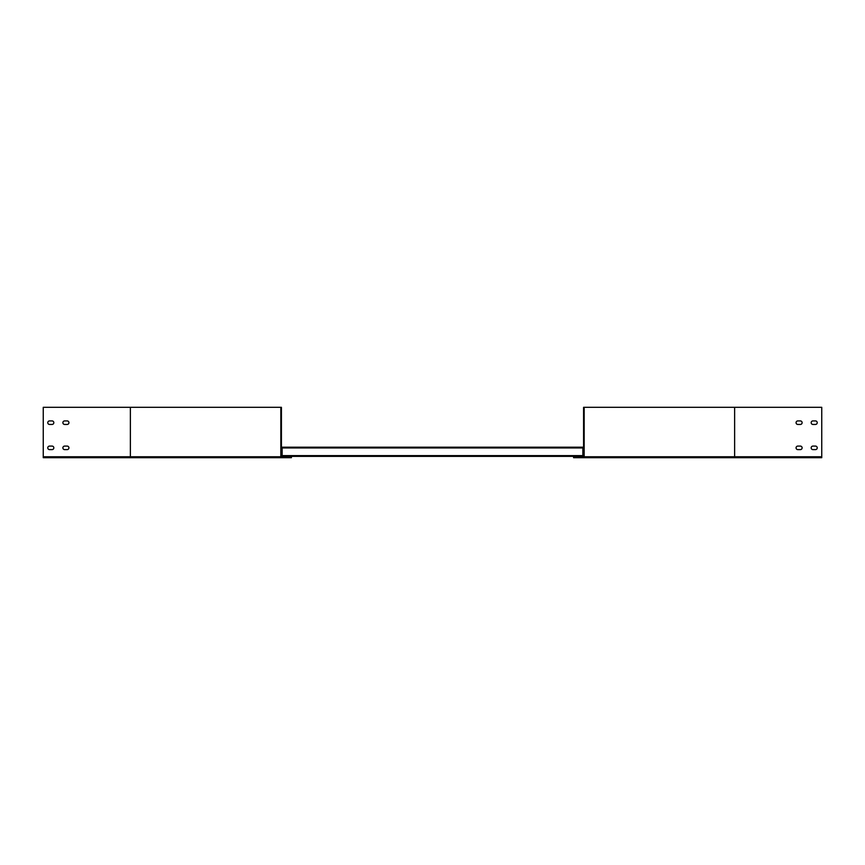 <?xml version="1.0" encoding="UTF-8"?>
<svg xmlns="http://www.w3.org/2000/svg" width="865" height="865" viewBox="0 0 865 865"><rect width="100%" height="100%" fill="white"/><g stroke="black" fill="none" stroke-linecap="round" stroke-linejoin="round"><path stroke-width="1.3" d="M800.352 424.445A1.762 1.762 0 0 0 802.115 422.682A1.762 1.762 0 0 0 800.352 420.92A1.762 1.762 0 0 1 802.115 422.682A1.762 1.762 0 0 1 800.352 424.445L797.833 424.445A1.762 1.762 0 0 1 796.07 422.682A1.762 1.762 0 0 1 797.833 420.92A1.762 1.762 0 0 0 796.07 422.682A1.762 1.762 0 0 0 797.833 424.445M815.457 424.445A1.762 1.762 0 0 0 817.22 422.682A1.762 1.762 0 0 0 815.457 420.92A1.762 1.762 0 0 1 817.22 422.682A1.762 1.762 0 0 1 815.457 424.445L812.938 424.445A1.762 1.762 0 0 1 811.175 422.682A1.762 1.762 0 0 1 812.938 420.92A1.762 1.762 0 0 0 811.175 422.682A1.762 1.762 0 0 0 812.938 424.445M800.352 449.616A1.762 1.762 0 0 0 802.115 447.854A1.762 1.762 0 0 0 800.352 446.091A1.762 1.762 0 0 1 802.115 447.854A1.762 1.762 0 0 1 800.352 449.616L797.833 449.616A1.762 1.762 0 0 1 796.07 447.854A1.762 1.762 0 0 1 797.833 446.091A1.762 1.762 0 0 0 796.07 447.854A1.762 1.762 0 0 0 797.833 449.616M815.457 449.616A1.762 1.762 0 0 0 817.22 447.854A1.762 1.762 0 0 0 815.457 446.091A1.762 1.762 0 0 1 817.22 447.854A1.762 1.762 0 0 1 815.457 449.616L812.938 449.616A1.762 1.762 0 0 1 811.175 447.854A1.762 1.762 0 0 1 812.938 446.091A1.762 1.762 0 0 0 811.175 447.854A1.762 1.762 0 0 0 812.938 449.616M281.731 457.682L43.25 457.682L43.25 407.318L281.428 407.318L280.833 407.318L280.833 456.774A0.908 0.908 0 0 0 281.731 457.682L291.408 457.682L291.408 456.374L573.592 456.374L573.592 457.682L821.75 457.682L821.75 407.318L583.572 407.318L583.572 456.774L578.382 457.077L578.382 456.374L582.859 456.374L582.859 447.962L583.572 447.962M281.428 447.205L582.859 447.205L582.859 447.962L583.572 447.205M583.572 447.702L582.859 447.702L583.572 447.702M282.141 447.702L281.428 447.702L282.141 447.702M281.428 455.617L282.141 456.374L282.141 447.205L282.141 447.962L582.859 447.962M583.572 455.617L582.859 455.866M282.141 455.866L286.618 456.374L286.618 457.077L281.428 456.774L281.428 407.318M583.572 455.866L582.902 455.866M282.098 455.866L281.428 455.866M812.938 420.92L815.457 420.92M812.938 446.091L815.457 446.091M797.833 446.091L800.352 446.091M797.833 420.92L800.352 420.92M583.572 456.374L573.592 456.374M734.634 407.318L734.634 456.774L584.167 456.774L584.167 407.318M584.167 456.774A0.908 0.908 0 0 1 583.27 457.682M64.648 424.445L67.167 424.445A1.762 1.762 0 0 0 68.93 422.682A1.762 1.762 0 0 0 67.167 420.92L64.648 420.92A1.762 1.762 0 0 0 62.886 422.682A1.762 1.762 0 0 0 64.648 424.445M49.543 424.445L52.062 424.445A1.762 1.762 0 0 0 53.825 422.682A1.762 1.762 0 0 0 52.062 420.92L49.543 420.92A1.762 1.762 0 0 0 47.78 422.682A1.762 1.762 0 0 0 49.543 424.445M64.648 449.616L67.167 449.616A1.762 1.762 0 0 0 68.93 447.854A1.762 1.762 0 0 0 67.167 446.091L64.648 446.091A1.762 1.762 0 0 0 62.886 447.854A1.762 1.762 0 0 0 64.648 449.616M49.543 449.616L52.062 449.616A1.762 1.762 0 0 0 53.825 447.854A1.762 1.762 0 0 0 52.062 446.091L49.543 446.091A1.762 1.762 0 0 0 47.78 447.854A1.762 1.762 0 0 0 49.543 449.616M282.098 456.374L281.428 456.374M291.408 456.374L286.618 456.374M281.428 447.962L282.141 447.962M282.141 455.617L582.859 455.617M734.634 457.682L734.634 456.774L821.75 456.774M43.25 456.774L130.366 456.774L130.366 407.318M130.366 457.682L130.366 456.774L280.833 456.774"/></g></svg>
